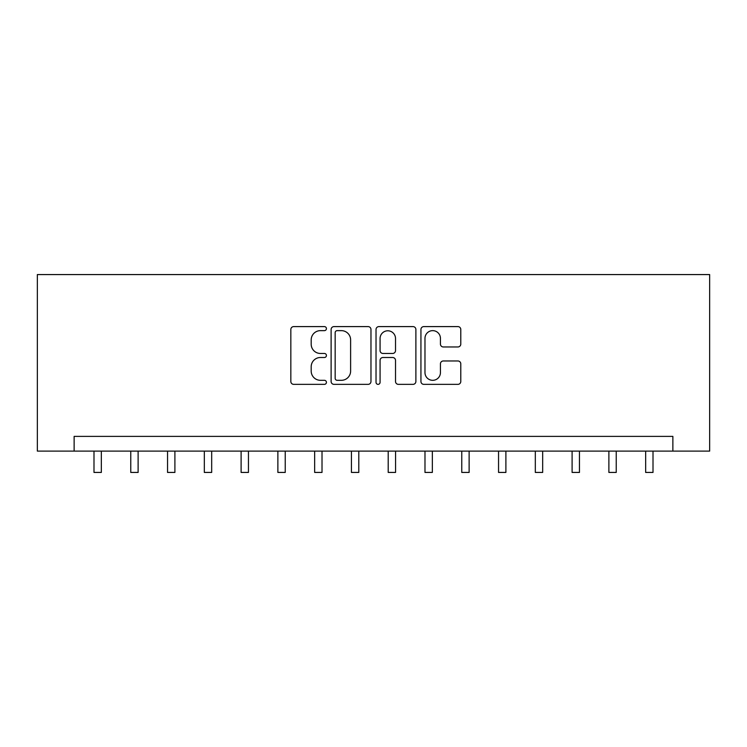 <?xml version="1.0" encoding="UTF-8"?>
<svg xmlns="http://www.w3.org/2000/svg" width="747" height="747" viewBox="0 0 747 747"><rect width="100%" height="100%" fill="white"/><g stroke="black" fill="none" stroke-linecap="round" stroke-linejoin="round"><path stroke-width="1.12" d="M326.43 328.624A2.026 2.026 0 0 0 324.403 326.598L293.72 326.598A2.885 2.885 0 0 0 290.835 329.483L290.835 381.474A2.885 2.885 0 0 0 293.72 384.36L324.403 384.36A2.026 2.026 0 0 0 326.43 382.333A2.026 2.026 0 0 0 324.403 380.316L320.435 380.316A9.244 9.244 0 0 1 311.191 371.072L311.191 366.74A9.244 9.244 0 0 1 320.435 357.505L324.403 357.505A2.026 2.026 0 0 0 326.43 355.479A2.026 2.026 0 0 0 324.403 353.462L320.435 353.462A9.244 9.244 0 0 1 311.191 344.218L311.191 339.885A9.244 9.244 0 0 1 320.435 330.641L324.403 330.641A2.026 2.026 0 0 0 326.43 328.624M457.902 346.963A2.885 2.885 0 0 0 460.787 344.068L460.787 329.483A2.885 2.885 0 0 0 457.902 326.598L423.82 326.598A2.885 2.885 0 0 0 420.935 329.483L420.935 381.474A2.885 2.885 0 0 0 423.82 384.36L457.902 384.36A2.885 2.885 0 0 0 460.787 381.474L460.787 363.854A2.885 2.885 0 0 0 457.902 360.969L443.316 360.969A2.885 2.885 0 0 0 440.431 363.854L440.431 372.594A7.722 7.722 0 0 1 432.7 380.316A7.722 7.722 0 0 1 424.978 372.594L424.978 338.363A7.722 7.722 0 0 1 432.7 330.641A7.722 7.722 0 0 1 440.431 338.363L440.431 344.068A2.885 2.885 0 0 0 443.316 346.963L457.902 346.963M672.87 451.104L709.65 451.104L709.65 274.569L37.35 274.569L37.35 451.104L672.87 451.104L672.87 436.388L74.13 436.388L74.13 451.104M370.97 329.483A2.885 2.885 0 0 0 368.084 326.598L334.002 326.598A2.885 2.885 0 0 0 331.117 329.483L331.117 381.474A2.885 2.885 0 0 0 334.002 384.36L368.084 384.36A2.885 2.885 0 0 0 370.97 381.474L370.97 329.483M378.916 326.598L412.998 326.598A2.885 2.885 0 0 1 415.883 329.483L415.883 381.474A2.885 2.885 0 0 1 412.998 384.36L398.412 384.36A2.885 2.885 0 0 1 395.518 381.474L395.518 360.39A2.885 2.885 0 0 0 392.633 357.505L382.959 357.505A2.885 2.885 0 0 0 380.074 360.39L380.074 382.333A2.026 2.026 0 0 1 378.047 384.36A2.026 2.026 0 0 1 376.03 382.333L376.03 329.483A2.885 2.885 0 0 1 378.916 326.598M337.186 330.641A2.026 2.026 0 0 0 335.16 332.667L335.16 378.29A2.026 2.026 0 0 0 337.186 380.316L341.37 380.316A9.244 9.244 0 0 0 350.614 371.072L350.614 339.885A9.244 9.244 0 0 0 341.37 330.641L337.186 330.641M395.518 338.512A7.722 7.722 0 0 0 387.796 330.79A7.722 7.722 0 0 0 380.074 338.512L380.074 350.567A2.885 2.885 0 0 0 382.959 353.462L392.633 353.462A2.885 2.885 0 0 0 395.518 350.567L395.518 338.512M93.991 451.104L93.991 472.431L101.34 472.431L101.34 451.104M130.762 451.104L130.762 472.431L138.12 472.431L138.12 451.104M167.543 451.104L167.543 472.431L174.901 472.431L174.901 451.104M204.323 451.104L204.323 472.431L211.681 472.431L211.681 451.104M241.104 451.104L241.104 472.431L248.452 472.431L248.452 451.104M277.875 451.104L277.875 472.431L285.233 472.431L285.233 451.104M314.655 451.104L314.655 472.431L322.013 472.431L322.013 451.104M351.435 451.104L351.435 472.431L358.793 472.431L358.793 451.104M388.207 451.104L388.207 472.431L395.565 472.431L395.565 451.104M424.987 451.104L424.987 472.431L432.345 472.431L432.345 451.104M461.767 451.104L461.767 472.431L469.125 472.431L469.125 451.104M498.548 451.104L498.548 472.431L505.896 472.431L505.896 451.104M535.319 451.104L535.319 472.431L542.677 472.431L542.677 451.104M572.099 451.104L572.099 472.431L579.457 472.431L579.457 451.104M608.88 451.104L608.88 472.431L616.238 472.431L616.238 451.104M645.66 451.104L645.66 472.431L653.009 472.431L653.009 451.104"/></g></svg>
